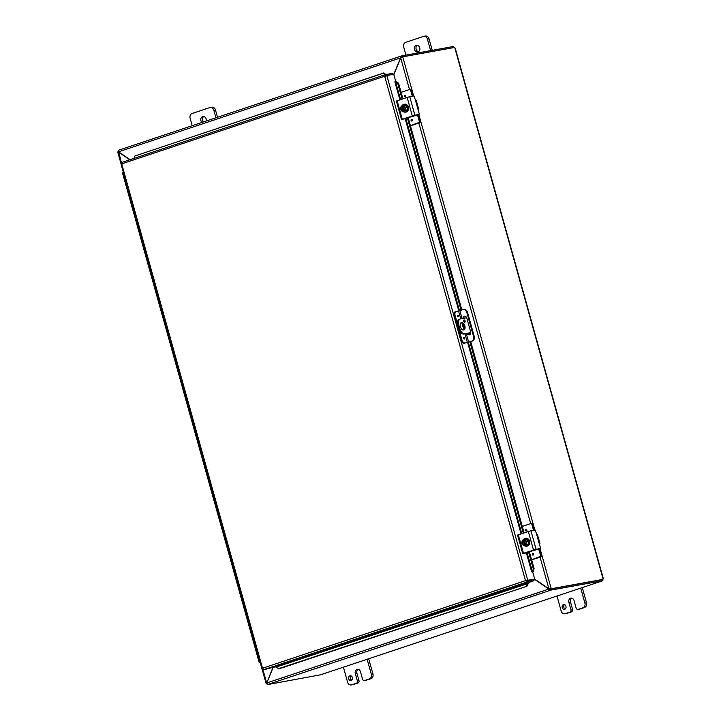 <?xml version="1.0" encoding="UTF-8"?>
<svg xmlns="http://www.w3.org/2000/svg" width="721" height="721" viewBox="0 0 721 721"><rect width="100%" height="100%" fill="white"/><g stroke="black" fill="none" stroke-linecap="round" stroke-linejoin="round"><path stroke-width="1.08" d="M564.507 604.658A2.415 1.947 -100.3 0 0 563.786 607.019A2.415 1.947 -100.3 0 0 565.291 608.975M565.949 606.343A2.415 1.947 79.7 0 1 564.525 609.335A2.415 1.947 79.7 0 1 562.173 607.307A2.415 1.947 79.7 0 1 563.66 604.586A2.415 1.947 79.7 0 1 565.949 606.343M579.405 609.155A1.929 1.559 -100.3 0 0 579.756 609.092L584.569 607.488A3.857 3.118 -100.3 0 0 586.497 602.792L582.262 587.597M580.702 588.111L584.884 603.08A3.857 3.118 79.7 0 1 582.956 607.776L578.143 609.389A1.929 1.559 79.7 0 1 576.133 608.028L574.069 600.602A3.38 2.731 79.7 0 0 570.861 598.142A3.38 2.731 79.7 0 0 568.869 602.332L570.482 602.044L572.555 609.461L570.942 609.759A1.929 1.559 79.7 0 1 569.978 612.102L565.156 613.706A3.857 3.118 79.7 0 1 564.813 613.796A3.857 3.118 79.7 0 1 561.154 610.984L556.972 596.015M570.942 609.759L568.869 602.332M564.813 613.796L566.427 613.508A3.857 3.118 -100.3 0 0 566.769 613.418L571.591 611.814A1.929 1.559 -100.3 0 0 572.555 609.461M571.699 598.151A3.38 2.731 -100.3 0 0 570.482 602.044M192.219 125.688L190.128 118.208A3.857 3.118 79.7 0 1 192.065 113.512L209.856 107.582A3.857 3.118 79.7 0 1 210.208 107.492A3.857 3.118 79.7 0 1 213.858 110.304L215.949 117.784M201.979 122.435A3.38 2.731 79.7 0 1 200.853 118.929A3.38 2.731 79.7 0 1 202.943 116.496A3.38 2.731 79.7 0 1 206.152 118.956A3.38 2.731 79.7 0 1 206.188 121.029M217.499 117.262L215.48 110.016A3.857 3.118 -100.3 0 0 211.821 107.204L210.208 107.492M203.782 116.505A3.38 2.731 -100.3 0 0 203.412 121.957M350.938 675.811A2.415 1.947 -100.3 0 0 350.217 678.164A2.415 1.947 -100.3 0 0 351.713 680.119M352.371 677.497A2.415 1.947 79.7 0 1 350.947 680.489A2.415 1.947 79.7 0 1 348.603 678.461A2.415 1.947 79.7 0 1 350.091 675.73A2.415 1.947 79.7 0 1 352.371 677.497M365.826 680.309A1.929 1.559 -100.3 0 0 366.178 680.245L371 678.641A3.857 3.118 -100.3 0 0 372.928 673.937L368.683 658.751M367.133 659.264L371.315 674.234A3.857 3.118 79.7 0 1 369.386 678.93L364.565 680.534A1.929 1.559 79.7 0 1 362.564 679.173L360.491 671.756A3.38 2.731 79.7 0 0 357.292 669.295A3.38 2.731 79.7 0 0 355.3 673.486L356.913 673.198L358.986 680.615L357.364 680.903A1.929 1.559 79.7 0 1 356.399 683.256L351.587 684.86A3.857 3.118 79.7 0 1 351.235 684.95A3.857 3.118 79.7 0 1 347.585 682.138L343.403 667.168M357.364 680.903L355.3 673.486M351.235 684.95L352.857 684.662A3.857 3.118 -100.3 0 0 353.2 684.571L358.022 682.967A1.929 1.559 -100.3 0 0 358.986 680.615M358.13 669.304A3.38 2.731 -100.3 0 0 356.913 673.198M468.434 333.508L470.263 332.814L463.81 333.985L470.768 332.588M470.768 332.832L468.461 333.598M466.694 317.736L460.548 318.853A5.795 3.398 -108.4 0 0 460.268 318.925L459.385 319.214A5.795 3.398 71.6 0 0 457.853 325.315L458.889 329.028A5.795 3.398 71.6 0 0 463.81 333.985M457.853 325.315L458.736 325.027A5.795 3.398 -108.4 0 1 460.268 318.925M458.736 325.027L459.764 328.731L458.889 329.028M464.685 333.688A5.795 3.398 -108.4 0 1 459.764 328.731M461.584 322.557A3.857 2.262 -108.4 0 1 464.811 325.712A3.857 2.262 -108.4 0 1 463.837 329.93A3.857 2.262 -108.4 0 1 460.467 326.983A3.857 2.262 -108.4 0 1 461.395 322.611A3.857 2.262 -108.4 0 1 461.584 322.557M464.73 322.242A1.208 0.712 -108.4 0 1 463.72 321.26A1.208 0.712 -108.4 0 1 464.027 319.935A1.208 0.712 -108.4 0 1 465.081 320.854A1.208 0.712 -108.4 0 1 464.793 322.224A1.208 0.712 -108.4 0 1 464.73 322.242M464.261 322.098A1.208 0.712 71.6 0 0 463.684 320.358M463.369 330.002A3.857 2.262 71.6 0 0 463.882 325.847A3.857 2.262 71.6 0 0 460.98 322.828M405.95 55.093L403.706 47.063A3.857 3.118 79.7 0 1 405.635 42.359L423.434 36.429A3.857 3.118 79.7 0 1 423.777 36.338A3.857 3.118 79.7 0 1 427.436 39.15L430.635 50.623M419.721 47.802A3.38 2.731 79.7 0 1 417.729 52.002A3.38 2.731 79.7 0 1 414.44 49.154A3.38 2.731 79.7 0 1 416.522 45.342A3.38 2.731 79.7 0 1 419.721 47.802M432.249 50.335L429.049 38.862A3.857 3.118 -100.3 0 0 425.399 36.05L423.777 36.338M417.36 45.351A3.38 2.731 -100.3 0 0 416.053 48.866A3.38 2.731 -100.3 0 0 418.504 51.696M272.826 667.718L266.869 682.769M130.077 159.674L118.514 151.816L118.65 150.202L401.236 56.058M393.846 74.651L400.696 57.986L402.76 56.932L413.647 95.947M534.405 579.197L550.556 590.256L550.249 589.156L549.348 588.787M549.474 588.868L266.806 682.94L273.088 667.628M118.866 151.509L117.992 151.798L129.816 159.765M118.731 151.96L121.57 163.279M540.038 548.618L551.214 588.651L548.888 588.778L534.676 579.107M549.753 588.778L551.214 588.651L550.339 588.949M402.219 57.103L401.678 57.356M549.862 588.832L548.888 588.778L540.047 557.117M550.249 589.156L550.826 588.967L551.132 590.066L267.815 684.454L266.806 682.94M118.65 150.202L401.39 56.004L393.756 74.317M401.246 57.599L401.651 57.121M400.966 57.779L118.514 151.816M401.39 56.004L401.696 57.103L402.273 56.914L401.967 55.814L401.39 56.004M267.815 684.454L267.248 684.644L267.049 683.95M118.217 150.887L118.505 150.247M551.132 590.066L602.891 580.693L602.585 579.594L550.826 588.967M402.733 56.842L454.464 47.469A1.081 0.631 -108.4 0 0 454.852 48.001L603.044 578.765A1.081 0.631 -108.4 0 0 602.981 579.378L551.241 588.742M550.366 589.039L602.981 579.378M601.828 579.873L601.981 579.36M267.248 684.644L320.376 674.838M602.269 580.901L602.891 580.693M453.942 47.568L453.725 46.441L401.967 55.814M454.032 47.541L402.273 56.914M464.468 339.059A0.847 0.496 71.6 0 0 464.675 338.167A0.847 0.496 -108.4 0 1 463.738 338.41A0.847 0.496 -108.4 0 1 464.703 338.158A0.847 0.496 71.6 0 0 463.927 337.446M458.25 316.798A0.847 0.496 71.6 0 0 458.466 315.906A0.847 0.496 -108.4 0 1 457.52 316.149A0.847 0.496 -108.4 0 1 458.484 315.897A0.847 0.496 71.6 0 0 457.718 315.185M465.117 342.962A3.857 2.262 -108.4 0 1 461.837 339.654L460.953 339.942A3.857 2.262 71.6 0 0 464.234 343.25L472.3 341.096L464.234 343.25M455.429 311.715A3.857 2.262 71.6 0 0 455.248 311.76A3.857 2.262 71.6 0 0 454.221 315.834L460.953 339.942M454.221 315.834L455.104 315.537A3.857 2.262 -108.4 0 1 456.123 311.472A3.857 2.262 -108.4 0 1 456.312 311.418L458.565 311.012L460.737 318.817M463.179 309.588A3.857 3.118 79.7 0 1 466.829 312.4L467.496 312.274A3.857 3.118 -100.3 0 0 463.846 309.471L463.179 309.588A3.857 3.118 79.7 0 0 462.828 309.679L458.565 311.012M466.829 312.4L473.562 336.518A3.857 3.118 79.7 0 1 471.633 341.213M467.496 312.274L474.229 336.392L473.562 336.518M462.963 318.412A2.415 1.947 79.7 0 1 464.495 316.24A2.415 1.947 79.7 0 1 466.775 317.997L470.66 331.903A2.415 1.947 79.7 0 1 469.236 334.895A2.415 1.947 79.7 0 1 467.037 333.399M472.3 341.096A3.857 3.118 -100.3 0 0 474.229 336.392M455.104 315.537L461.837 339.654M467.704 333.282A2.415 1.947 -100.3 0 0 469.56 334.796M464.829 316.213A2.415 1.947 -100.3 0 0 463.621 318.294M278.144 668.827L526.898 586.263L278.856 668.899L275.557 666.664L534.036 580.702L527.123 581.955L263.661 669.728L262.516 668.25L525.501 580.639L527.123 581.955L526.817 580.856L533.729 579.603L534.036 580.702M526.898 586.263L528.295 583.433L527.592 583.361L526.186 586.191M527.592 583.361L527.159 582.847M275.99 667.159L528.295 583.415A1.622 0.955 71.6 0 0 528.06 582.685M533.207 571.483L534.108 568.716L533.297 568.887L532.404 571.654L533.207 571.483L532.549 571.699M532.404 571.654L531.674 571.852L526.411 553.016M533.297 568.887L528.682 552.358M523.311 533.098L469.921 341.889M461.089 310.255L407.491 118.28M402.111 99.02L397.731 83.348L398.542 83.185L396.397 81.5L395.595 81.662L397.731 83.348M395.595 81.662L394.982 81.843M386.077 74.488L383.59 73.01L382.995 73.326L385.257 74.669M382.995 73.326L134.953 155.961L383.59 73.01M134.142 158.323L134.953 155.961M534.108 568.716L529.304 551.52M524.086 532.837L470.705 341.628M468.722 334.544L468.335 333.165M464.162 318.195L463.873 317.168M461.873 309.994L408.104 117.442M402.895 98.759L398.542 83.185M392.557 74.488L392.377 73.353L385.384 74.623L121.939 162.387L121.741 164.028L262.516 668.25L262.093 668.782L262.516 668.25M531.674 571.852L532.621 571.681L534.694 579.098L525.501 580.639L384.726 76.417L385.474 74.596L385.384 76.291L385.78 75.696L392.684 74.443M394.865 81.87L399.867 99.768M527.493 580.36L534.694 579.098M121.678 163.865L386.835 75.525L393.738 74.272L395.793 81.626M275.764 666.745L263.661 669.728M385.384 76.291L386.835 75.525L527.781 580.351L526.168 580.522L526.817 580.856M122.399 163.91L121.741 164.028M526.195 580.522L525.501 580.639M262.633 668.682L263.183 668.133M173.175 350.757L172.265 351.127L176.321 365.673L177.24 365.295L176.321 365.673L180.385 380.21L181.295 379.841M181.467 380.436L180.547 380.805L184.612 395.351L185.522 394.973L184.612 395.351L188.668 409.898L189.587 409.519M189.749 410.114L188.839 410.492L192.895 425.03L193.814 424.66L192.895 425.03L196.959 439.576L197.869 439.197M198.041 439.792L197.121 440.171L201.186 454.708L202.096 454.338L201.186 454.708L205.242 469.254L206.161 468.884M206.323 469.479L205.413 469.849L209.469 484.395L210.388 484.016L209.469 484.395L213.533 498.932L214.443 498.562M214.615 499.157L213.695 499.527L217.76 514.073L218.67 513.694L217.76 514.073L221.816 528.619L222.735 528.241M222.897 528.835L221.987 529.214L226.043 543.751L226.962 543.382L226.043 543.751L230.107 558.297L231.017 557.919M231.189 558.514L230.269 558.892L234.334 573.438L235.244 573.06L234.334 573.438L238.39 587.976L239.309 587.606M239.471 588.201L238.561 588.57L242.617 603.117L243.536 602.738L242.617 603.117L246.681 617.654L247.591 617.284M260.173 662.32L259.19 662.473L260.11 662.103M131.745 202.349L130.825 202.727L134.89 217.264L135.8 216.895L134.89 217.264L138.946 231.811L139.865 231.441M123.372 172.373L122.453 172.752L126.599 187.586L127.518 187.217L126.599 187.586L130.663 202.132L131.573 201.754M140.027 232.027L139.117 232.405L143.173 246.952L144.092 246.573L143.173 246.952L147.237 261.489L148.147 261.119M148.319 261.714L147.399 262.084L151.464 276.63L152.374 276.251L151.464 276.63L155.52 291.176L156.439 290.797M156.601 291.392L155.691 291.771L159.747 306.308L160.666 305.938L159.747 306.308L163.811 320.854L164.721 320.475M164.893 321.07L163.973 321.449L168.038 335.986L168.948 335.616L168.038 335.986L172.094 350.532L173.013 350.163M247.763 617.879L246.843 618.248L250.908 632.795L251.818 632.416L250.908 632.795L254.964 647.341L255.883 646.962M256.045 647.557L255.135 647.936L259.19 662.473M131.637 201.979L130.663 202.132M139.928 231.657L138.946 231.811M148.211 261.335L147.237 261.489M156.502 291.023L155.52 291.176M164.785 320.701L163.811 320.854M173.076 350.379L172.094 350.532M181.359 380.057L180.385 380.21M189.65 409.744L188.668 409.898M197.933 439.422L196.959 439.576M206.224 469.101L205.242 469.254M214.507 498.779L213.533 498.932M222.798 528.466L221.816 528.619M231.08 558.144L230.107 558.297M239.372 587.822L238.39 587.976M247.654 617.5L246.681 617.654M255.946 647.188L254.964 647.341M528.655 551.736L528.592 552.43L524.708 553.052M539.578 544.86L539.921 543.328L537.587 534.973L536.415 533.531L540.462 548.023L539.083 548.933L540.344 548.519M527.339 552.845L523.482 553.322L536.1 549.285L530.917 530.737L535.135 529.971L536.415 533.531M536.1 549.285L540.317 548.519M539.083 548.933L524.726 553.133M530.917 530.737L517.561 535.081L522.743 553.638M523.284 545.175A2.172 1.748 79.7 0 1 521.968 543.508M528.844 539.741A2.172 1.748 79.7 0 1 529.692 542.769M524.636 545.518A4.984 2.92 -108.4 0 1 524.591 545.464L523.076 540.011A4.984 2.92 -108.4 0 1 523.076 539.948L523.96 539.786L525.519 545.355L523.978 545.761A4.092 1.938 -142.9 0 1 522.743 544.616A2.893 2.334 -100.3 0 0 524.591 545.464M524.996 539.335A4.092 1.938 37.1 0 0 525.816 540.552A4.092 1.938 37.1 0 0 527.051 541.696L528.556 541.426L526.492 539.065L523.969 539.65A4.984 2.92 71.6 0 0 523.96 539.714L524.122 540.281A2.316 1.866 79.7 0 1 526.06 541.994A2.316 1.866 79.7 0 1 525.321 544.598L525.483 545.166A4.984 2.92 71.6 0 0 525.528 545.22L526.402 545.058L525.519 545.355M524.302 540.29L525.474 544.472M523.076 540.011A2.893 2.334 -100.3 0 0 521.959 541.841A4.092 2.217 -72.1 0 1 522.428 540.191L523.076 539.948M525.483 545.166A2.893 2.334 -100.3 0 0 526.591 543.337A2.893 2.334 -100.3 0 0 525.816 540.552A2.893 2.334 -100.3 0 0 523.96 539.714M523.401 540.552A2.316 1.866 -100.3 0 0 522.671 543.147A2.316 1.866 -100.3 0 0 524.609 544.86M524.437 544.887A2.316 1.866 79.7 0 1 522.5 543.183A2.316 1.866 79.7 0 1 523.23 540.579M521.959 541.841A2.893 2.334 -100.3 0 0 522.743 544.616A4.092 1.938 -142.9 0 1 521.914 543.409A4.092 2.217 -72.1 0 1 521.959 541.841M527.051 541.696A4.092 2.217 107.9 0 0 526.591 543.337A4.092 2.217 107.9 0 0 526.546 544.905L525.528 545.22M528.556 541.426L528.042 544.634L526.546 544.905M528.042 544.634L523.978 545.761M525.492 538.299A4.02 3.244 79.7 0 1 525.717 538.245A4.02 3.244 79.7 0 1 529.52 541.174A4.02 3.244 79.7 0 1 527.15 546.148A4.02 3.244 79.7 0 1 526.925 546.176M523.203 539.93A4.02 3.244 79.7 0 1 525.267 538.326A4.02 3.244 79.7 0 1 529.07 541.255A4.02 3.244 79.7 0 1 526.7 546.23A4.02 3.244 79.7 0 1 524.473 545.671M533.134 555.098A0.847 0.685 79.7 0 1 532.756 553.449A0.847 0.685 79.7 0 1 533.134 555.098M526.402 530.989A0.847 0.685 79.7 0 1 526.024 529.331A0.847 0.685 79.7 0 1 526.402 530.989M540.525 556.819L541.453 556.648L541.687 556.08L540.759 556.252L531.611 559.784M541.453 556.648L531.647 559.911M540.759 556.252L538.731 548.996M522.292 526.393L531.242 523.41L532.612 523.581L531.287 523.41M532.612 523.581L534.432 530.097M539.641 548.744L541.687 556.08M533.504 530.268L531.683 523.752M407.464 117.658L407.401 118.352L406.184 118.758M407.374 118.361L403.508 118.983M418.378 110.782L418.721 109.25L416.387 100.895L415.224 99.462L419.271 113.954L417.928 114.837M407.401 118.352L402.282 119.244L414.899 115.207L409.726 96.659L413.944 95.893L415.224 99.462M414.899 115.207L419.126 114.441L403.526 119.055M409.726 96.659L396.37 101.003L401.543 119.56M402.084 111.097A2.172 1.748 79.7 0 1 400.768 109.43M407.653 105.663A2.172 1.748 79.7 0 1 408.501 108.691M403.436 111.44A4.984 2.92 -108.4 0 1 403.4 111.385L401.876 105.933A4.984 2.92 -108.4 0 1 401.885 105.87L402.769 105.708L404.319 111.277L402.778 111.683A4.092 1.938 -142.9 0 1 401.543 110.547A2.893 2.334 -100.3 0 0 403.4 111.385M403.796 105.266A4.092 1.938 37.1 0 0 404.616 106.474A4.092 1.938 37.1 0 0 405.86 107.618L407.356 107.348L405.292 104.996L402.778 105.572A4.984 2.92 71.6 0 0 402.769 105.636L402.922 106.203A2.316 1.866 79.7 0 1 404.86 107.916A2.316 1.866 79.7 0 1 404.13 110.52L404.292 111.088A4.984 2.92 71.6 0 0 404.328 111.142L405.211 110.98L404.319 111.277M403.111 106.212L404.274 110.403M401.876 105.933A2.893 2.334 -100.3 0 0 400.768 107.762A4.092 2.217 -72.1 0 1 401.227 106.122L401.885 105.87M404.292 111.088A2.893 2.334 -100.3 0 0 405.4 109.259A2.893 2.334 -100.3 0 0 404.616 106.474A2.893 2.334 -100.3 0 0 402.769 105.636M402.21 106.474A2.316 1.866 -100.3 0 0 401.471 109.069A2.316 1.866 -100.3 0 0 403.409 110.782M403.237 110.818A2.316 1.866 79.7 0 1 401.3 109.105A2.316 1.866 79.7 0 1 402.039 106.501M400.768 107.762A2.893 2.334 -100.3 0 0 401.543 110.547A4.092 1.938 -142.9 0 1 400.723 109.331A4.092 2.217 -72.1 0 1 400.768 107.762M405.86 107.618A4.092 2.217 107.9 0 0 405.4 109.259A4.092 2.217 107.9 0 0 405.346 110.827L404.328 111.142M407.356 107.348L406.851 110.556L405.346 110.827M406.851 110.556L402.778 111.683M404.301 104.221A4.02 3.244 79.7 0 1 404.517 104.166A4.02 3.244 79.7 0 1 408.32 107.096A4.02 3.244 79.7 0 1 405.95 112.07A4.02 3.244 79.7 0 1 405.725 112.106M402.012 105.852A4.02 3.244 79.7 0 1 404.075 104.248A4.02 3.244 79.7 0 1 407.87 107.177A4.02 3.244 79.7 0 1 405.499 112.152A4.02 3.244 79.7 0 1 403.273 111.593M411.934 121.02A0.847 0.685 79.7 0 1 411.556 119.371A0.847 0.685 79.7 0 1 411.934 121.02M405.202 96.911A0.847 0.685 79.7 0 1 404.823 95.253A0.847 0.685 79.7 0 1 405.202 96.911M419.325 122.741L420.496 122.002L419.559 122.173L410.411 125.706M420.262 122.57L410.447 125.842M419.559 122.173L417.531 114.918M401.092 92.315L410.006 89.35L411.421 89.503L410.087 89.332M411.421 89.503L413.241 96.019M418.441 114.675L420.496 122.002M412.304 96.19L410.483 89.674M579.756 609.092L578.143 609.389M569.978 612.102L571.591 611.814M566.769 613.418L565.156 613.706M582.956 607.776L584.569 607.488M586.497 602.792L584.884 603.08M213.858 110.304L215.48 110.016M366.178 680.245L364.565 680.534M356.399 683.256L358.022 682.967M353.2 684.571L351.587 684.86M369.386 678.93L371 678.641M372.928 673.937L371.315 674.234M427.436 39.15L429.049 38.862M262.777 669.016L266.626 682.814M530.692 523.59L418.856 123.039M409.492 89.521L400.696 57.986M418.838 114.54L534.847 530.025M320.16 674.91L602.134 580.973M463.666 337.942L463.954 338.816M457.447 315.681L457.745 316.555M468.668 342.205L466.253 333.544M462.071 318.574L459.863 310.661M461.945 323.134L463.747 329.587M464.919 333.778L467.37 342.547M527.141 552.881L532.386 571.654L533.189 571.492M395.577 81.671L400.57 99.534M405.95 118.803L459.547 310.769M468.371 342.385L521.761 533.612M521.067 533.846L467.659 342.574M458.826 310.958L405.22 118.938M122.002 162.369L385.293 74.66M127.473 187.226L131.528 201.772M135.755 216.913L139.82 231.45M144.047 246.591L148.102 261.128M152.329 276.269L156.394 290.815M160.621 305.947L164.676 320.494M168.903 335.635L172.968 350.172M177.195 365.313L181.25 379.859M185.477 394.991L189.542 409.537M193.769 424.669L197.824 439.215M202.051 454.356L206.116 468.893M210.343 484.034L214.398 498.581M218.625 513.712L222.69 528.259M226.917 543.391L230.972 557.937M235.199 573.078L239.264 587.615M243.491 602.756L247.546 617.302M251.773 632.434L255.838 646.98M528.313 531.431L533.495 549.979M523.482 553.322L518.3 534.766M532.765 553.449A0.847 0.685 -100.3 0 0 533.062 555.116M526.033 529.331A0.847 0.685 -100.3 0 0 526.33 531.007M407.122 97.353L412.295 115.901M402.282 119.244L397.109 100.688M411.565 119.371A0.847 0.685 -100.3 0 0 411.871 121.038M404.832 95.253A0.847 0.685 -100.3 0 0 405.139 96.929M577.963 609.425L579.576 609.137M364.393 680.579L366.007 680.291M266.112 683.454L262.002 668.755M121.101 164.082L117.703 151.915M117.802 151.843L118.848 151.509M455.221 48.19L603.297 578.53M602.179 580.964L320.277 674.883M456.123 311.472L455.248 311.76M121.065 164.109L261.948 668.7M526.7 546.23L527.15 546.148M525.267 538.326L525.717 538.245M531.242 523.41L532.179 523.248M405.499 112.152L405.95 112.07M410.051 89.341L410.979 89.17"/></g></svg>
